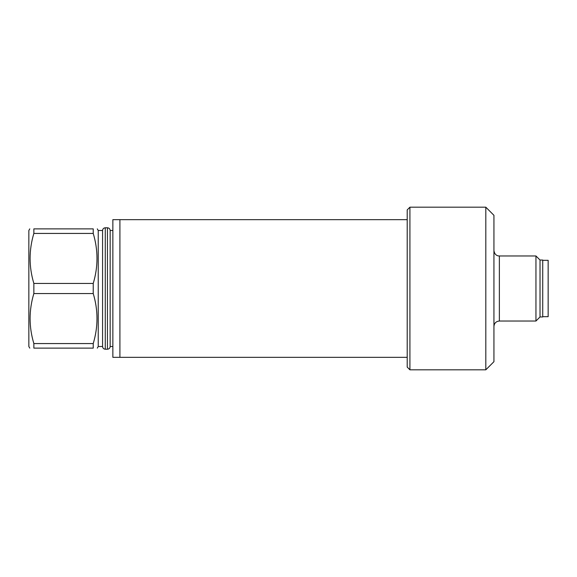 <?xml version="1.0" encoding="UTF-8"?>
<svg xmlns="http://www.w3.org/2000/svg" width="577" height="577" viewBox="0 0 577 577"><rect width="100%" height="100%" fill="white"/><g stroke="black" fill="none" stroke-linecap="round" stroke-linejoin="round"><path stroke-width="0.87" d="M409.922 369.814L407.211 367.102L407.211 209.898L409.922 207.186L409.922 369.814L485.812 369.814L485.812 207.186L409.922 207.186M540.022 316.961L540.022 260.039L542.726 260.039L542.726 316.961L540.022 316.961L535.954 321.028L535.954 255.972L499.365 255.972L499.365 321.028L535.954 321.028M485.812 369.814L493.941 361.678L493.941 215.322L485.812 207.186M493.941 286.726L493.941 290.274M542.726 316.686L548.15 316.686L548.15 260.314L542.726 260.314M407.211 219.657L119.908 219.657L119.908 357.343L112.861 357.343L112.861 219.657L119.908 219.657L119.908 357.343L407.211 357.343M93.229 233.44L33.855 233.44L33.855 228.874C28.497 228.874 28.497 228.874 33.855 228.874L93.229 228.874C98.595 228.874 98.595 228.874 93.229 228.874L93.229 233.44C98.241 250.115 98.241 266.783 93.229 283.458L93.229 293.542L33.855 293.542C28.85 310.217 28.85 326.885 33.855 343.56L33.855 348.126L93.229 348.126C98.595 348.126 98.595 348.126 93.229 348.126L93.229 343.56C98.241 326.885 98.241 310.217 93.229 293.542M105.274 349.215L105.274 227.785L107.445 227.785L107.445 349.215L105.274 349.215C103.629 349.056 102.728 348.147 102.569 346.503L98.234 346.503L98.234 230.497L97.297 228.874M33.855 343.56L93.229 343.56M33.855 233.44C28.85 250.115 28.85 266.79 33.855 283.458L33.855 293.542M33.855 283.458L93.229 283.458M29.788 228.874L28.85 230.497L28.85 346.503L29.788 348.126M102.569 346.503L102.569 230.497L98.234 230.497M107.445 349.215C109.089 349.056 109.991 348.147 110.157 346.503L110.157 230.497L112.861 230.497M33.855 348.126C28.497 348.126 28.497 348.126 33.855 348.126M499.365 255.972C497.85 256 494.669 255.431 493.941 250.555M540.022 260.039L535.954 255.972M499.365 321.028C496.069 321.346 494.265 323.156 493.941 326.445M105.274 227.785C103.629 227.944 102.728 228.853 102.569 230.497M110.157 346.503L112.861 346.503M98.234 346.503L97.297 348.126M107.445 227.785C109.089 227.944 109.991 228.853 110.157 230.497"/></g></svg>
